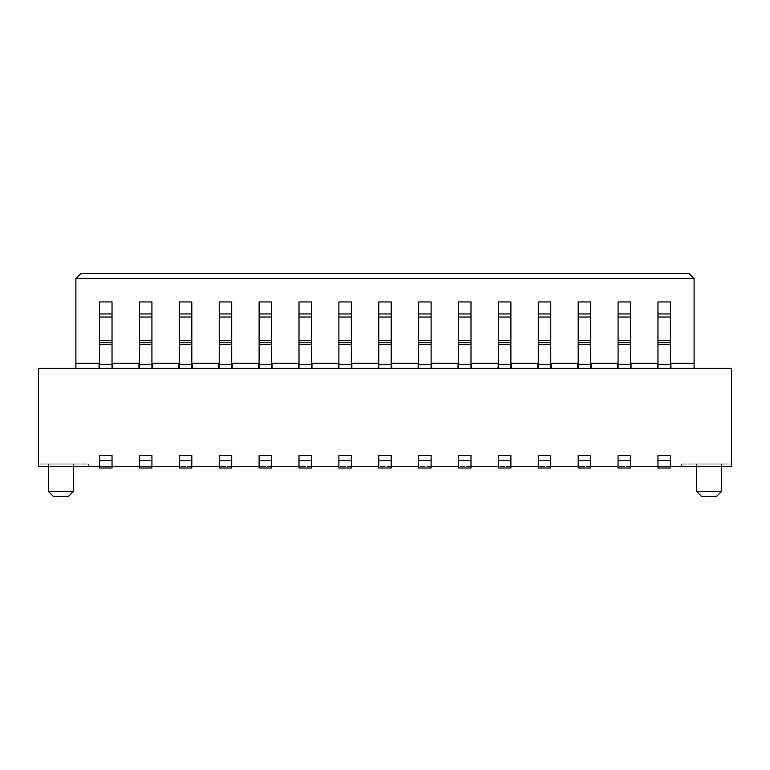 <?xml version="1.0" encoding="UTF-8"?>
<svg xmlns="http://www.w3.org/2000/svg" width="770" height="770" viewBox="0 0 770 770"><rect width="100%" height="100%" fill="white"/><g stroke="black" fill="none" stroke-linecap="round" stroke-linejoin="round"><path stroke-width="0.58" stroke-dasharray="3.85 2.89" d="M38.5 464.021L38.5 466.514L38.5 464.021L88.358 464.021L88.358 466.514L38.5 466.514L88.358 466.514L88.358 464.021L38.5 464.021M670.429 466.514L670.429 468.006L657.965 468.006L670.429 468.006L670.429 466.514L657.965 466.514L657.965 455.542L670.429 455.542L657.965 455.542L657.965 466.514L670.429 466.514L670.429 455.542L670.429 466.514L731.5 466.514L681.643 466.514L731.5 466.514L731.5 368.301L38.5 368.301L38.5 466.514L99.571 466.514L99.571 455.542L99.571 466.514L112.035 466.514L112.035 455.542L99.571 455.542L112.035 455.542L112.035 466.514L99.571 466.514L99.571 468.006L99.571 466.514M75.893 368.301L75.893 363.315L75.893 368.301L99.08 368.301L99.08 363.315L99.08 368.301L75.893 368.301L99.08 368.301L99.08 363.315L99.08 368.301L75.893 368.301L75.893 363.315L99.32 363.315M670.68 363.315L694.107 363.315L694.107 278.557L694.107 363.315L670.68 363.315L694.107 363.315L694.107 278.557L689.121 273.571L694.107 278.557L689.121 273.571L80.879 273.571L689.121 273.571L80.879 273.571L75.893 278.557L80.879 273.571L75.893 278.557L694.107 278.557L75.893 278.557L75.893 363.315M99.08 363.315L99.08 368.301M73.4 466.514L73.4 464.021L48.471 464.021L48.471 466.514M53.457 496.429L68.415 496.429M48.471 491.443L73.4 491.443M48.471 464.021L73.4 464.021M112.535 363.315L112.535 368.301L112.535 363.315L112.535 368.301L112.535 363.315L112.535 368.301L112.535 363.315L138.956 363.315L138.956 368.301M112.285 363.315L139.206 363.315L112.285 363.315M139.206 368.301L112.285 368.301L139.206 368.301M138.956 363.315L138.956 367.454L138.956 363.315M694.107 278.557L75.893 278.557M152.171 368.301L178.842 368.301L152.171 368.301M178.842 368.301L178.842 363.315L178.842 368.301L178.842 363.315L178.842 368.301L178.842 363.315L178.842 367.454L178.842 363.315L152.171 363.315L178.842 363.315L152.422 363.315L152.422 368.301L152.422 363.315L152.422 368.301L178.842 368.301L178.842 367.454L178.842 368.301L139.457 368.301L151.921 368.301L139.457 368.301L151.921 368.301L151.921 302.061M218.728 363.315L218.728 368.301L218.728 363.315L218.728 368.301L218.728 363.315L218.728 368.301L218.728 363.315L218.728 368.301L192.057 368.301L218.978 368.301M191.807 363.315L191.807 302.052L191.807 368.301L191.807 302.061L191.807 368.301L179.343 368.301L191.807 368.301L179.343 368.301L179.343 302.052L179.343 368.301L191.807 368.301L191.807 302.052L191.807 368.301L192.308 368.301L192.308 363.315L192.308 368.301L192.308 363.315L192.308 368.301L192.308 363.315L218.978 363.315L192.308 363.315L192.308 368.301L192.308 363.315L218.978 363.315M258.614 368.301L258.614 363.315L258.614 368.301L258.614 363.315L258.614 368.301L258.614 363.315L231.943 363.315L258.614 363.315L258.614 368.301L232.194 368.301L258.864 368.301L232.194 368.301L232.194 363.315L232.194 368.301L258.864 368.301M272.079 368.301L298.5 368.301L272.079 368.301L272.079 363.315L272.079 368.301L272.079 363.315L272.079 368.301L272.079 363.315L272.079 368.301L271.579 368.301L271.579 302.052L271.579 368.301L272.079 368.301L272.079 363.315L298.5 363.315L298.5 368.301L298.5 367.454L298.5 368.301L271.829 368.301L298.5 368.301L298.5 363.315L298.5 368.301M271.829 363.315L298.5 363.315L271.829 363.315M311.715 368.301L338.386 368.301L311.715 368.301M311.966 363.315L311.966 368.301L311.966 363.315L311.966 368.301L338.386 368.301L338.386 363.315L338.386 368.301L311.966 368.301L311.966 363.315L338.386 363.315L311.966 363.315L311.966 368.301M311.715 363.315L338.386 363.315L338.386 368.301L338.386 363.315L338.386 368.301L338.386 363.315L338.386 368.301L338.887 368.301L338.887 302.052L338.887 368.301L338.887 302.052L338.887 368.301L338.386 368.301M378.522 363.315L351.592 363.315L378.272 363.315L351.842 363.315L351.842 368.301L378.522 368.301L351.842 368.301L351.842 363.315L351.842 368.301L378.522 368.301L351.592 368.301M378.272 363.315L378.272 368.301M418.408 363.315L391.478 363.315L418.158 363.315L418.158 368.301L391.728 368.301L418.408 368.301L391.728 368.301L391.728 363.315L391.728 368.301L418.408 368.301M431.364 368.301L458.034 368.301L431.364 368.301L458.034 368.301L458.034 363.315L458.034 368.301L431.364 368.301M458.034 368.301L458.535 368.301L458.535 302.052L458.535 368.301L458.034 368.301L458.535 368.301L458.034 368.301L458.034 363.315L458.034 368.301L458.034 363.315L458.034 368.301L458.034 363.315L431.364 363.315L458.034 363.315L431.614 363.315L431.614 368.301M471.25 368.301L498.171 368.301L471.25 368.301M471.5 363.315L471.5 368.301M498.171 363.315L471.25 363.315L497.921 363.315L497.921 368.301M511.386 368.301L538.057 368.301L511.386 368.301L511.386 363.315L511.386 368.301L511.386 363.315L537.807 363.315L537.807 368.301L537.807 363.315L537.807 368.301L511.386 368.301L511.386 363.315L511.386 368.301L511.386 363.315L538.057 363.315M551.022 368.301L577.693 368.301L551.022 368.301M551.022 363.315L577.943 363.315L551.022 363.315L577.693 363.315L577.693 368.301L551.272 368.301L551.272 363.315L551.272 368.301L551.272 363.315L551.272 368.301L577.943 368.301M591.158 368.301L590.657 368.301L590.657 302.052L590.657 368.301L591.158 368.301L591.158 363.315L591.158 368.301L591.158 363.315L617.829 363.315L591.158 363.315L591.158 368.301L617.829 368.301L591.158 368.301L591.158 363.315L591.158 368.301L617.829 368.301L591.158 368.301L591.158 363.315L617.578 363.315L617.578 368.301M630.794 368.301L657.465 368.301L630.794 368.301M631.044 363.315L631.044 368.301L631.044 363.315L631.044 368.301L631.044 363.315L631.044 368.301L631.044 363.315L631.044 368.301L657.465 368.301L657.465 363.315L657.465 368.301L657.465 363.315L630.794 363.315L657.465 363.315L657.465 368.301L657.465 363.315L657.465 368.301L631.044 368.301L631.044 363.315L657.465 363.315L657.465 368.301L657.965 368.301L657.965 302.052L657.965 368.301L657.965 302.052L657.965 368.301L657.465 368.301M694.107 363.315L694.107 368.301L694.107 363.315L694.107 368.301L670.92 368.301L670.92 363.315L670.92 368.301L694.107 368.301L670.92 368.301L670.92 365.808M577.693 363.315L577.693 368.301L577.693 363.315M418.158 363.315L418.158 368.301L418.158 363.315L418.158 368.301L418.158 363.315L418.158 368.301L418.158 363.315L391.478 363.315M258.864 363.315L232.194 363.315L232.194 368.301M391.728 367.454L391.728 363.315L391.728 367.454M471.25 363.315L497.921 363.315M511.136 368.301L537.807 368.301L537.807 363.315L537.807 368.301L538.307 368.301L538.307 302.052L538.307 368.301L537.807 368.301L537.807 363.315L537.807 367.454M511.136 363.315L537.807 363.315M681.643 464.021L731.5 464.021L681.643 464.021L681.643 466.514L681.643 464.021M696.6 466.514L696.6 464.021L721.529 464.021L696.6 464.021M721.529 464.021L721.529 466.514M721.529 491.443L696.6 491.443M716.543 496.429L701.586 496.429M152.422 363.315L152.422 368.301L152.422 363.315M351.842 363.315L351.842 368.301L351.842 363.315M391.728 363.315L391.728 368.301L391.728 363.315M670.429 365.808L670.429 367.434M670.92 367.454L670.92 363.315L670.92 368.301L670.92 367.454L670.429 368.301L670.429 302.052L670.429 368.301L657.965 368.301L670.429 368.301L657.965 368.301L670.429 368.301L670.429 302.061M670.68 368.301L694.107 368.301M657.965 466.514L657.965 468.006L657.965 466.514L630.543 466.514L630.543 455.542L618.079 455.542L618.079 466.514L590.657 466.514L590.657 455.542L578.193 455.542L578.193 466.514L550.771 466.514L550.771 455.542L538.307 455.542L538.307 466.514L510.885 466.514L510.885 455.542L498.421 455.542L498.421 466.514L470.999 466.514L470.999 455.542L458.535 455.542L458.535 466.514L431.113 466.514L431.113 455.542L418.649 455.542L418.649 466.514L391.227 466.514L391.227 455.542L378.773 455.542L378.773 466.514L351.351 466.514L351.351 455.542L338.887 455.542L338.887 466.514L311.465 466.514L311.465 455.542L299.001 455.542L299.001 466.514L271.579 466.514L271.579 455.542L259.115 455.542L259.115 466.514L231.693 466.514L231.693 455.542L219.229 455.542L219.229 466.514L191.807 466.514L191.807 455.542L179.343 455.542L179.343 466.514L151.921 466.514L151.921 455.542L139.457 455.542L139.457 466.514L139.457 455.542L151.921 455.542L139.457 455.542L139.457 468.006L139.457 466.514L112.035 466.514L112.035 468.006L112.035 466.514M618.079 466.514L618.079 455.542L630.543 455.542L630.543 466.514L618.079 466.514L618.079 455.542L630.543 455.542L630.543 468.006L630.543 466.514L630.543 468.006L618.079 468.006L618.079 466.514L630.543 466.514M578.193 466.514L578.193 455.542L590.657 455.542L590.657 466.514L578.193 466.514L578.193 455.542L590.657 455.542L590.657 468.006L590.657 466.514L590.657 468.006L578.193 468.006L578.193 466.514L590.657 466.514M538.307 466.514L538.307 455.542L550.771 455.542L550.771 466.514L538.307 466.514L538.307 455.542L550.771 455.542L550.771 468.006L550.771 466.514L550.771 468.006L538.307 468.006L538.307 466.514L550.771 466.514M498.421 466.514L498.421 455.542L510.885 455.542L510.885 466.514L498.421 466.514L498.421 455.542L510.885 455.542L510.885 468.006L510.885 466.514L510.885 468.006L498.421 468.006L498.421 466.514L510.885 466.514M458.535 466.514L458.535 455.542L470.999 455.542L470.999 466.514L458.535 466.514L458.535 455.542L470.999 455.542L470.999 468.006L470.999 466.514L470.999 468.006L458.535 468.006L458.535 466.514L470.999 466.514M418.649 466.514L418.649 455.542L431.113 455.542L431.113 466.514L418.649 466.514L418.649 455.542L431.113 455.542L431.113 468.006L431.113 466.514L431.113 468.006L418.649 468.006L418.649 466.514L431.113 466.514M378.773 466.514L378.773 455.542L391.227 455.542L391.227 466.514L378.773 466.514L378.773 455.542L391.227 455.542L391.227 468.006L391.227 466.514L391.227 468.006L378.773 468.006L378.773 466.514L391.227 466.514M338.887 466.514L338.887 455.542L351.351 455.542L351.351 466.514L338.887 466.514L338.887 455.542L351.351 455.542L351.351 468.006L351.351 466.514L351.351 468.006L338.887 468.006L338.887 466.514L351.351 466.514M299.001 466.514L299.001 455.542L311.465 455.542L311.465 466.514L299.001 466.514L299.001 455.542L311.465 455.542L311.465 468.006L311.465 466.514L311.465 468.006L299.001 468.006L299.001 466.514L311.465 466.514M259.115 466.514L259.115 455.542L271.579 455.542L271.579 466.514L259.115 466.514L259.115 455.542L271.579 455.542L271.579 468.006L271.579 466.514L271.579 468.006L259.115 468.006L259.115 466.514L271.579 466.514M219.229 466.514L219.229 455.542L231.693 455.542L231.693 466.514L219.229 466.514L219.229 455.542L231.693 455.542L231.693 468.006L231.693 466.514L231.693 468.006L219.229 468.006L219.229 466.514L231.693 466.514M179.343 466.514L179.343 455.542L191.807 455.542L191.807 466.514L179.343 466.514L179.343 455.542L191.807 455.542L191.807 468.006L191.807 466.514L191.807 468.006L179.343 468.006L179.343 466.514L191.807 466.514M139.457 466.514L139.457 468.006L151.921 468.006L139.457 468.006L151.921 468.006L151.921 455.542L151.921 466.514L139.457 466.514L151.921 466.514L151.921 468.006L151.921 466.514M551.272 368.301L538.307 368.301L550.771 368.301L538.307 368.301L550.771 368.301L550.771 302.061M550.771 363.315L550.771 368.301M351.351 363.315L351.351 302.052L351.351 363.315M151.921 363.315L151.921 368.301M112.035 363.315L112.035 302.052L112.035 363.315M670.429 301.946L657.965 301.946M630.543 302.052L630.543 368.301L630.543 302.052M630.543 301.946L618.079 301.946M618.079 363.315L618.079 302.052L618.079 368.301L630.543 368.301L618.079 368.301L630.543 368.301L618.079 368.301L618.079 344.498L618.079 364.306L630.543 364.306L630.543 302.061L630.543 368.301L630.543 302.061M590.657 301.946L578.193 301.946M578.193 363.315L578.193 302.052L578.193 368.301L578.193 302.052L578.193 368.301L577.693 368.301L590.657 368.301L590.657 302.052L590.657 368.301L578.193 368.301L590.657 368.301L578.193 368.301L578.193 344.498L578.193 364.306L590.657 364.306L590.657 302.061L590.657 368.301L590.657 302.061M550.771 301.946L538.307 301.946M510.885 302.052L510.885 368.301L510.885 302.052M510.885 301.946L498.421 301.946M498.421 363.315L498.421 302.052L498.421 363.315M470.999 302.052L470.999 363.315L470.999 302.052M470.999 301.946L458.535 301.946M431.113 302.052L431.113 368.301L431.113 302.052M431.113 301.946L418.649 301.946M418.649 302.061L418.649 368.301L418.649 302.061L418.649 368.301L431.113 368.301L418.649 368.301L431.113 368.301L418.649 368.301L418.649 302.052L418.649 368.301L418.158 368.301M391.728 368.301L391.227 368.301L391.227 364.306L391.227 368.301L378.773 368.301L391.227 368.301L378.773 368.301L391.227 368.301L391.227 302.052L391.227 363.315M391.227 301.946L378.773 301.946M378.773 363.315L378.773 302.052L378.773 363.315M351.351 301.946L338.887 301.946M299.001 302.061L299.001 367.155L299.001 302.061L299.001 364.306L311.465 364.306L311.465 344.498L311.465 368.301L311.465 364.306L311.465 368.301L299.001 368.301L311.465 368.301L299.001 368.301L311.465 368.301L311.465 302.052L311.465 363.315M311.465 301.946L299.001 301.946M299.001 363.315L299.001 302.052L299.001 368.301L299.001 364.306L311.465 364.306L311.465 302.061M271.579 301.946L259.115 301.946M259.115 363.315L259.115 302.052L259.115 363.315M231.693 302.052L231.693 368.301L231.693 302.052M231.693 301.946L219.229 301.946M219.229 363.315L219.229 302.052L219.229 368.301L231.693 368.301L219.229 368.301L231.693 368.301L219.229 368.301L219.229 302.061L219.229 368.301L219.229 364.306L231.693 364.306L231.693 302.061L231.693 368.301L231.693 302.061M191.807 301.946L179.343 301.946M151.921 301.946L139.457 301.946M139.457 363.315L139.457 302.052L139.457 363.315M112.035 301.946L99.571 301.946M99.571 363.315L99.571 302.052L99.571 363.315M271.579 363.315L271.579 302.052L271.579 368.301L259.115 368.301L271.579 368.301L259.115 368.301L271.579 368.301L271.579 302.061M670.429 302.052L670.429 363.315L670.429 302.052M538.307 363.315L538.307 302.052L538.307 363.315M458.535 368.301L458.535 302.052L458.535 368.301L470.999 368.301L458.535 368.301L470.999 368.301L458.535 368.301L458.535 344.498L458.535 364.306L470.999 364.306L470.999 368.301L470.999 302.061M99.571 302.061L99.571 364.306L112.035 364.306L112.035 302.061L112.035 368.301L99.571 368.301L112.535 368.301M338.887 368.301L351.351 368.301L338.887 368.301L351.351 368.301L338.887 368.301L338.887 344.498L338.887 364.306L351.351 364.306L351.351 302.061L351.351 368.301L351.351 302.061M498.421 368.301L510.885 368.301L498.421 368.301L510.885 368.301L498.421 368.301L498.421 302.061L498.421 368.301L498.421 364.306L510.885 364.306L510.885 302.061L510.885 368.301L510.885 302.061M112.035 468.006L99.571 468.006L112.035 468.006L112.035 455.542L99.571 455.542L99.571 468.006L112.035 468.006M179.343 468.006L191.807 468.006L179.343 468.006M219.229 468.006L231.693 468.006L219.229 468.006M259.115 468.006L271.579 468.006L259.115 468.006M299.001 468.006L311.465 468.006L299.001 468.006M338.887 468.006L351.351 468.006L338.887 468.006M378.773 468.006L391.227 468.006L378.773 468.006M418.649 468.006L431.113 468.006L418.649 468.006M458.535 468.006L470.999 468.006L458.535 468.006M498.421 468.006L510.885 468.006L498.421 468.006M538.307 468.006L550.771 468.006L538.307 468.006M578.193 468.006L590.657 468.006L578.193 468.006M618.079 468.006L630.543 468.006L618.079 468.006M657.965 455.542L657.965 468.006L670.429 468.006L670.429 455.542L657.965 455.542M179.343 368.301L179.343 302.061L179.343 368.301L179.343 364.306L191.807 364.306L191.807 302.061M139.457 368.301L139.457 302.061L139.457 367.155L139.457 364.306L151.921 364.306M99.571 368.301L99.571 344.498L99.571 364.306L112.035 364.306L112.035 302.061M259.115 302.061L259.115 368.301M338.887 302.061L338.887 364.306L351.351 364.306L338.887 364.306M378.773 367.155L378.773 302.061L378.773 367.155M391.227 368.301L391.227 302.061M431.113 368.301L431.113 302.061M458.535 302.061L458.535 364.306L470.999 364.306L458.535 364.306M538.307 302.061L538.307 368.301M578.193 302.061L578.193 364.306L590.657 364.306L578.193 364.306M618.079 302.061L618.079 364.306L630.543 364.306L618.079 364.306M657.965 302.061L657.965 368.301M351.351 368.301L351.351 364.306M590.657 368.301L590.657 364.306M99.571 313.958L99.571 344.498L99.571 313.958L112.035 313.958M219.229 302.061L219.229 364.306L231.693 364.306L219.229 364.306M231.693 368.301L231.693 364.306M630.543 368.301L630.543 364.306M510.885 368.301L510.885 364.306L498.421 364.306L510.885 364.306M498.421 302.061L498.421 364.306M470.999 368.301L470.999 364.306M378.773 302.061L378.773 368.301M191.807 368.301L191.807 364.306L179.343 364.306L191.807 364.306M179.343 302.061L179.343 364.306M139.457 302.061L139.457 364.306M99.571 460.527L112.035 460.527M139.457 460.527L151.921 460.527M179.343 460.527L191.807 460.527M219.229 460.527L231.693 460.527M259.115 460.527L271.579 460.527M299.001 460.527L311.465 460.527M338.887 460.527L351.351 460.527M378.773 460.527L391.227 460.527M418.649 460.527L431.113 460.527M458.535 460.527L470.999 460.527M498.421 460.527L510.885 460.527M538.307 460.527L550.771 460.527M578.193 460.527L590.657 460.527M618.079 460.527L630.543 460.527M657.965 460.527L670.429 460.527M219.229 344.498L231.693 344.498M219.229 342.66L231.693 342.66M219.229 340.378L231.693 340.378M219.229 317.028L231.693 317.028M219.229 313.958L231.693 313.958M179.343 313.958L191.807 313.958M179.343 317.028L191.807 317.028M179.343 340.378L191.807 340.378M179.343 342.66L191.807 342.66M179.343 344.498L191.807 344.498M139.457 313.958L151.921 313.958M259.115 313.958L271.579 313.958M299.001 313.958L311.465 313.958M338.887 313.958L351.351 313.958M378.773 313.958L391.227 313.958M418.649 313.958L431.113 313.958M458.535 313.958L470.999 313.958M498.421 313.958L510.885 313.958M538.307 313.958L550.771 313.958M578.193 313.958L590.657 313.958M618.079 313.958L630.543 313.958M657.965 313.958L670.429 313.958M99.571 317.028L112.035 317.028M99.571 340.378L112.035 340.378M99.571 342.66L112.035 342.66M99.571 344.498L112.035 344.498M139.457 344.498L151.921 344.498M139.457 342.66L151.921 342.66M139.457 340.378L151.921 340.378M139.457 317.028L151.921 317.028M259.115 364.306L271.579 364.306M259.115 344.498L271.579 344.498M259.115 342.66L271.579 342.66M259.115 340.378L271.579 340.378M259.115 317.028L271.579 317.028M299.001 317.028L311.465 317.028M299.001 340.378L311.465 340.378M299.001 342.66L311.465 342.66M299.001 344.498L311.465 344.498M338.887 317.028L351.351 317.028M338.887 340.378L351.351 340.378M338.887 342.66L351.351 342.66M338.887 344.498L351.351 344.498M378.773 364.306L391.227 364.306M378.773 344.498L391.227 344.498M378.773 342.66L391.227 342.66M378.773 340.378L391.227 340.378M378.773 317.028L391.227 317.028M418.649 317.028L431.113 317.028M418.649 340.378L431.113 340.378M418.649 342.66L431.113 342.66M418.649 344.498L431.113 344.498M418.649 364.306L431.113 364.306M458.535 317.028L470.999 317.028M458.535 340.378L470.999 340.378M458.535 342.66L470.999 342.66M458.535 344.498L470.999 344.498M498.421 344.498L510.885 344.498M498.421 342.66L510.885 342.66M498.421 340.378L510.885 340.378M498.421 317.028L510.885 317.028M538.307 364.306L550.771 364.306M578.193 317.028L590.657 317.028M578.193 340.378L590.657 340.378M578.193 342.66L590.657 342.66M578.193 344.498L590.657 344.498M618.079 317.028L630.543 317.028M618.079 340.378L630.543 340.378M618.079 342.66L630.543 342.66M618.079 344.498L630.543 344.498M657.965 317.028L670.429 317.028M657.965 340.378L670.429 340.378M657.965 342.66L670.429 342.66M657.965 344.498L670.429 344.498M657.965 364.306L670.429 364.306M311.465 364.306L299.001 364.306M550.771 317.028L538.307 317.028M550.771 340.378L538.307 340.378M550.771 342.66L538.307 342.66M550.771 344.498L538.307 344.498M112.035 364.306L99.571 364.306"/><path stroke-width="1.16" d="M99.571 466.514L38.5 466.514L38.5 368.301L731.5 368.301L731.5 466.514L670.429 466.514M99.32 363.315L75.893 363.315L75.893 368.301M99.08 363.315L99.08 368.301M75.893 363.315L75.893 278.557L80.879 273.571L689.121 273.571L694.107 278.557L694.107 368.301M48.471 466.514L48.471 491.443L73.4 491.443L73.4 466.514M48.471 491.443L53.457 496.429L68.415 496.429L73.4 491.443M112.535 368.301L112.535 363.315L139.206 363.315M138.956 368.301L138.956 363.315M75.893 278.557L694.107 278.557M694.107 363.315L670.68 363.315M670.92 368.301L670.92 363.315M617.829 363.315L591.158 363.315L591.158 368.301M617.578 363.315L617.578 368.301M577.693 368.301L577.693 363.315L551.022 363.315M551.272 368.301L551.272 363.315M537.807 368.301L537.807 363.315L511.386 363.315L511.386 368.301M498.171 363.315L471.25 363.315M471.5 368.301L471.5 363.315M497.921 367.454L497.921 368.301M458.034 368.301L458.034 363.315L431.364 363.315M431.614 368.301L431.614 363.315M418.408 363.315L391.728 363.315L391.728 368.301M418.158 363.315L418.158 368.301M378.522 363.315L351.842 363.315L351.842 368.301M378.272 367.454L378.272 368.301M338.386 368.301L338.386 363.315L311.966 363.315L311.966 368.301M298.75 363.315L271.829 363.315M272.079 368.301L272.079 363.315M298.5 363.315L298.5 368.301M258.864 363.315L232.194 363.315L232.194 368.301M258.614 363.315L258.614 368.301M218.728 368.301L218.728 363.315L192.308 363.315L192.308 368.301M178.842 368.301L178.842 363.315L152.422 363.315L152.422 368.301M721.529 466.514L721.529 491.443L716.543 496.429L701.586 496.429L696.6 491.443L696.6 466.514M696.6 491.443L721.529 491.443M630.794 363.315L657.465 363.315L657.465 368.301M631.044 368.301L631.044 363.315L631.044 368.301M139.457 466.514L112.035 466.514M179.343 466.514L151.921 466.514M219.229 466.514L191.807 466.514M259.115 466.514L231.693 466.514M299.001 466.514L271.579 466.514M338.887 466.514L311.465 466.514M378.773 466.514L351.351 466.514M418.649 466.514L391.227 466.514M458.535 466.514L431.113 466.514M498.421 466.514L470.999 466.514M538.307 466.514L510.885 466.514M578.193 466.514L550.771 466.514M618.079 466.514L590.657 466.514M657.965 466.514L630.543 466.514M112.035 301.946L99.571 301.946M151.921 301.946L139.457 301.946M191.807 301.946L179.343 301.946M231.693 301.946L219.229 301.946M271.579 301.946L259.115 301.946M311.465 301.946L299.001 301.946M351.351 301.946L338.887 301.946M391.227 301.946L378.773 301.946M431.113 301.946L418.649 301.946M470.999 301.946L458.535 301.946M510.885 301.946L498.421 301.946M550.771 301.946L538.307 301.946M590.657 301.946L578.193 301.946M630.543 301.946L618.079 301.946M670.429 301.946L657.965 301.946M670.429 455.542L670.429 468.006L657.965 468.006L657.965 455.542L670.429 455.542M630.543 455.542L630.543 468.006L618.079 468.006L618.079 455.542L630.543 455.542M590.657 455.542L590.657 468.006L578.193 468.006L578.193 455.542L590.657 455.542M550.771 455.542L550.771 468.006L538.307 468.006L538.307 455.542L550.771 455.542M510.885 455.542L510.885 468.006L498.421 468.006L498.421 455.542L510.885 455.542M470.999 455.542L470.999 468.006L458.535 468.006L458.535 455.542L470.999 455.542M431.113 455.542L431.113 468.006L418.649 468.006L418.649 455.542L431.113 455.542M391.227 455.542L391.227 468.006L378.773 468.006L378.773 455.542L391.227 455.542M351.351 455.542L351.351 468.006L338.887 468.006L338.887 455.542L351.351 455.542M311.465 455.542L311.465 468.006L299.001 468.006L299.001 455.542L311.465 455.542M271.579 455.542L271.579 468.006L259.115 468.006L259.115 455.542L271.579 455.542M231.693 455.542L231.693 468.006L219.229 468.006L219.229 455.542L231.693 455.542M191.807 455.542L191.807 468.006L179.343 468.006L179.343 455.542L191.807 455.542M151.921 455.542L151.921 468.006L139.457 468.006L139.457 455.542L151.921 455.542M112.035 455.542L112.035 468.006L99.571 468.006L99.571 455.542L112.035 455.542M670.429 302.061L670.429 368.301M657.965 368.301L657.965 302.061M630.543 302.061L630.543 368.301M618.079 368.301L618.079 302.061M590.657 302.061L590.657 368.301M578.193 368.301L578.193 302.061M550.771 302.061L550.771 368.301M538.307 368.301L538.307 302.061M510.885 302.061L510.885 368.301M470.999 302.061L470.999 368.301M458.535 368.301L458.535 302.061M431.113 302.061L431.113 368.301M418.649 368.301L418.649 302.061M391.227 302.061L391.227 368.301M351.351 302.061L351.351 368.301M338.887 368.301L338.887 302.061M311.465 302.061L311.465 368.301M271.579 302.061L271.579 368.301M259.115 368.301L259.115 302.061M231.693 302.061L231.693 368.301M219.229 368.301L219.229 302.061M191.807 302.061L191.807 368.301M179.343 368.301L179.343 302.061M151.921 302.061L151.921 368.301M139.457 368.301L139.457 302.061M112.035 302.061L112.035 368.301M99.571 368.301L99.571 302.061M299.001 368.301L299.001 302.061M378.773 368.301L378.773 302.061M498.421 368.301L498.421 302.061M670.429 460.527L657.965 460.527M630.543 460.527L618.079 460.527M590.657 460.527L578.193 460.527M550.771 460.527L538.307 460.527M510.885 460.527L498.421 460.527M470.999 460.527L458.535 460.527M431.113 460.527L418.649 460.527M391.227 460.527L378.773 460.527M351.351 460.527L338.887 460.527M311.465 460.527L299.001 460.527M271.579 460.527L259.115 460.527M231.693 460.527L219.229 460.527M191.807 460.527L179.343 460.527M151.921 460.527L139.457 460.527M112.035 460.527L99.571 460.527M670.429 364.306L657.965 364.306M670.429 344.498L657.965 344.498M670.429 342.66L657.965 342.66M670.429 340.378L657.965 340.378M670.429 317.028L657.965 317.028M670.429 313.958L657.965 313.958M630.543 364.306L618.079 364.306M590.657 313.958L578.193 313.958M590.657 317.028L578.193 317.028M590.657 340.378L578.193 340.378M590.657 342.66L578.193 342.66M590.657 344.498L578.193 344.498M590.657 364.306L578.193 364.306M550.771 364.306L538.307 364.306M550.771 344.498L538.307 344.498M550.771 342.66L538.307 342.66M550.771 340.378L538.307 340.378M550.771 317.028L538.307 317.028M550.771 313.958L538.307 313.958M112.035 313.958L99.571 313.958M151.921 313.958L139.457 313.958M191.807 313.958L179.343 313.958M231.693 313.958L219.229 313.958M271.579 313.958L259.115 313.958M311.465 313.958L299.001 313.958M351.351 313.958L338.887 313.958M391.227 313.958L378.773 313.958M431.113 313.958L418.649 313.958M470.999 313.958L458.535 313.958M510.885 313.958L498.421 313.958M630.543 313.958L618.079 313.958M510.885 364.306L498.421 364.306M470.999 317.028L458.535 317.028M470.999 340.378L458.535 340.378M470.999 342.66L458.535 342.66M470.999 344.498L458.535 344.498M470.999 364.306L458.535 364.306M431.113 317.028L418.649 317.028M431.113 340.378L418.649 340.378M431.113 342.66L418.649 342.66M431.113 344.498L418.649 344.498M431.113 364.306L418.649 364.306M391.227 317.028L378.773 317.028M391.227 340.378L378.773 340.378M391.227 342.66L378.773 342.66M391.227 344.498L378.773 344.498M391.227 364.306L378.773 364.306M351.351 317.028L338.887 317.028M351.351 340.378L338.887 340.378M351.351 342.66L338.887 342.66M351.351 344.498L338.887 344.498M351.351 364.306L338.887 364.306M311.465 317.028L299.001 317.028M311.465 340.378L299.001 340.378M311.465 342.66L299.001 342.66M311.465 344.498L299.001 344.498M311.465 364.306L299.001 364.306M271.579 317.028L259.115 317.028M271.579 340.378L259.115 340.378M271.579 342.66L259.115 342.66M271.579 344.498L259.115 344.498M271.579 364.306L259.115 364.306M231.693 317.028L219.229 317.028M231.693 340.378L219.229 340.378M231.693 342.66L219.229 342.66M231.693 344.498L219.229 344.498M231.693 364.306L219.229 364.306M191.807 317.028L179.343 317.028M191.807 340.378L179.343 340.378M191.807 342.66L179.343 342.66M191.807 344.498L179.343 344.498M191.807 364.306L179.343 364.306M151.921 364.306L139.457 364.306M112.035 364.306L99.571 364.306M630.543 344.498L618.079 344.498M630.543 342.66L618.079 342.66M630.543 340.378L618.079 340.378M630.543 317.028L618.079 317.028M112.035 344.498L99.571 344.498M112.035 342.66L99.571 342.66M112.035 340.378L99.571 340.378M112.035 317.028L99.571 317.028M151.921 344.498L139.457 344.498M151.921 342.66L139.457 342.66M151.921 340.378L139.457 340.378M151.921 317.028L139.457 317.028M510.885 344.498L498.421 344.498M510.885 342.66L498.421 342.66M510.885 340.378L498.421 340.378M510.885 317.028L498.421 317.028"/></g></svg>
